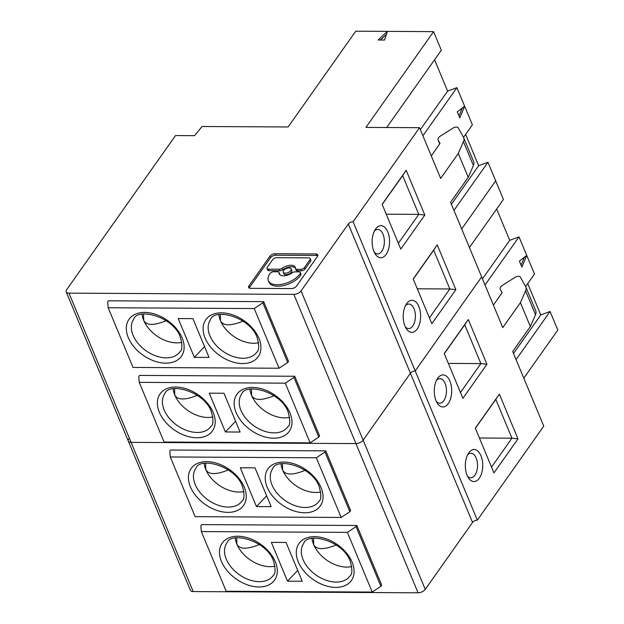 <?xml version="1.0" encoding="UTF-8"?>
<svg xmlns="http://www.w3.org/2000/svg" width="624" height="624" viewBox="0 0 624 624"><rect width="100%" height="100%" fill="white"/><g stroke="black" fill="none" stroke-linecap="round" stroke-linejoin="round"><path stroke-width="0.94" d="M457.283 111.891L464.638 106.228L459.779 117.881L457.283 111.891M174.626 388.627L174.751 394.953A28.291 18.751 35.2 0 1 173.113 388.861M374.244 252.236A12.262 6.661 90.3 0 0 377.629 253.968A12.262 6.661 90.3 0 0 383.651 247.12A12.262 6.661 90.3 0 0 382.996 234.203A12.262 6.661 90.3 0 0 377.762 229.445A12.262 6.661 90.3 0 0 374.361 231.13M402.628 175.578L406.185 170.297L424.819 215.062L418.782 214.367L402.628 175.578L382.2 204.493M424.819 215.062L400.772 249.101L382.138 204.337L406.185 170.297M197.27 395.312C184.985 400.319 177.481 400.202 174.751 394.953A28.291 18.751 -144.8 0 0 212.854 416.933M285.285 383.159L310.128 442.845L318.77 437.096L293.927 377.411L294.746 376.256L139.55 375.414L138.739 376.568L139.238 382.356L285.285 383.159L293.927 377.411M318.77 437.096L319.589 435.942L294.746 376.256M433.586 31.629L355.75 31.2L288.101 126.968L202.106 126.5L194.524 135.665L175.523 135.564L66.667 289.661A5.655 2.917 157.4 0 0 66.191 291.86A5.655 2.917 157.4 0 0 68.968 293.147L293.834 294.372A5.655 2.917 157.4 0 0 301.033 290.94L348.309 224.016A3.775 1.942 157.4 0 1 353.106 221.723L419.539 127.686L365.929 127.397L433.586 31.629L441.316 50.201L386.708 127.507M384.493 40.045L378.128 40.006L387.426 31.372L384.493 40.045M275.028 253.734A3.978 2.051 -22.6 0 0 269.974 256.144L248.96 285.893A3.978 2.051 -22.6 0 0 248.625 287.446A3.978 2.051 -22.6 0 0 250.575 288.343L291.408 288.569A3.978 2.051 -22.6 0 0 296.462 286.159L317.483 256.402A3.978 2.051 -22.6 0 0 317.811 254.857A3.978 2.051 -22.6 0 0 315.861 253.952L275.028 253.734L275.652 255.224A3.978 2.051 -22.6 0 0 270.598 257.634L249.577 287.391A3.978 2.051 -22.6 0 0 249.233 288.062M386.404 34.39L380.344 40.022M317.827 255.731A3.978 2.051 -22.6 0 0 316.485 255.45L275.652 255.224M279.084 272.797L279.7 274.287A2.98 1.537 -22.6 0 0 279.638 273.928L279.022 272.438A2.98 1.537 -22.6 0 0 277.555 271.76L273.757 271.736A2.98 1.537 -22.6 0 0 269.966 273.546L269.857 273.694A17.94 9.251 -22.6 0 0 268.359 280.667A17.94 9.251 -22.6 0 0 277.165 284.755A17.94 9.251 -22.6 0 0 299.988 273.858L300.706 275.207A2.98 1.537 -22.6 0 0 300.955 274.045L300.339 272.555A2.98 1.537 -22.6 0 0 298.873 271.877L295.074 271.853A2.98 1.537 -22.6 0 0 292.094 272.867A8.611 4.438 -22.6 0 1 283.491 275.8A8.611 4.438 -22.6 0 1 279.256 273.842A8.611 4.438 -22.6 0 1 279.084 272.797A2.98 1.537 -22.6 0 0 279.022 272.438M268.359 280.667L268.975 282.165A17.94 9.251 -22.6 0 0 277.789 286.244A17.94 9.251 -22.6 0 0 300.604 275.348M283.234 272.189L283.858 273.679A4.306 2.223 -22.6 0 0 285.971 274.661A4.306 2.223 -22.6 0 0 290.308 273.172A4.306 2.223 -22.6 0 0 291.814 270.371L291.19 268.882A4.306 2.223 -22.6 0 0 289.076 267.899A4.306 2.223 -22.6 0 0 284.739 269.389A4.306 2.223 -22.6 0 0 283.234 272.189A4.306 2.223 -22.6 0 0 285.347 273.172A4.306 2.223 -22.6 0 0 289.684 271.682A4.306 2.223 -22.6 0 0 291.19 268.882M282.329 268.195A8.611 4.438 -22.6 0 1 290.932 265.262A8.611 4.438 -22.6 0 1 295.168 267.22A8.611 4.438 -22.6 0 1 295.347 268.265A2.98 1.537 -22.6 0 0 295.409 268.632L296.026 270.122A2.98 1.537 -22.6 0 0 297.492 270.8L301.291 270.824A2.98 1.537 -22.6 0 0 305.081 269.014L310.596 261.206A2.98 1.537 -22.6 0 0 310.846 260.044L310.229 258.554A2.98 1.537 -22.6 0 0 308.763 257.876L276.557 257.696A2.98 1.537 -22.6 0 0 272.766 259.506L267.251 267.314A2.98 1.537 -22.6 0 0 267.002 268.476A2.98 1.537 -22.6 0 0 268.46 269.155L279.349 269.209A2.98 1.537 -22.6 0 0 282.329 268.195L282.953 269.693A8.611 4.438 -22.6 0 1 291.556 266.752A8.611 4.438 -22.6 0 1 295.347 268.024M267.002 268.476L267.618 269.966A2.98 1.537 -22.6 0 0 269.084 270.644L279.973 270.707A2.98 1.537 -22.6 0 0 282.953 269.693M300.339 272.555A2.98 1.537 -22.6 0 1 300.089 273.71L299.988 273.858M301.291 270.824L300.674 269.326A2.98 1.537 -22.6 0 0 304.465 267.517L305.081 269.014M310.229 258.554A2.98 1.537 -22.6 0 1 309.98 259.709L304.465 267.517M295.409 268.632A2.98 1.537 -22.6 0 0 296.868 269.311L300.674 269.326M348.309 224.016L410.42 373.23L363.145 440.154L410.42 373.23A3.775 1.942 157.4 0 1 415.217 370.937L481.65 276.9L415.217 370.937L477.329 520.151A3.775 1.942 157.4 0 0 472.532 522.444L425.256 589.368A5.655 2.917 157.4 0 1 418.057 592.8L193.19 591.568A5.655 2.917 157.4 0 1 190.414 590.281L128.302 441.074A5.655 2.917 157.4 0 1 128.778 438.867M353.106 221.723L415.217 370.937A3.775 1.942 157.4 0 0 410.42 373.23L472.532 522.444M462.306 108.03L458.983 115.978M434.561 59.771L447.603 91.104L420.358 129.667M263.687 301.649L108.498 300.807L107.679 301.961L108.178 307.749L254.225 308.552L262.876 302.804L263.687 301.649L288.53 361.335L287.719 362.489L262.876 302.804M143.567 314.02L143.699 320.346A28.291 18.751 35.2 0 1 142.054 314.254M310.128 442.845L164.081 442.042L139.238 382.356M473.398 165.524L463.46 141.648L458.289 153.457L468.226 177.333L473.398 165.524A14.149 7.293 -22.6 0 0 473.655 161.632L463.718 137.756A14.149 7.293 -22.6 0 0 463.531 137.366L458.203 127.826A3.775 1.942 -22.6 0 0 456.401 127.078A3.775 1.942 -22.6 0 0 452.969 128.138L440.638 135.938A5.655 2.917 -22.6 0 0 438.126 139.979A5.655 2.917 -22.6 0 0 438.204 140.135L440.037 143.419L431.285 155.914M463.46 141.648A14.149 7.293 -22.6 0 0 463.718 137.756M422.908 135.782L456.908 87.656L472.376 124.808L463.515 137.342M220.373 314.441L220.498 320.767A28.291 18.751 35.2 0 1 218.86 314.675M225.397 431.956L240.107 432.042L223.961 393.245L209.251 393.167L225.397 431.956L235.607 421.216M178.191 318.56L192.902 318.638L209.056 357.435L194.345 357.349L178.191 318.56M418.844 306.517A16.037 8.713 90.3 0 0 406.349 304.075A16.037 8.713 90.3 0 0 404.992 326.134A16.037 8.713 90.3 0 0 406.216 328.52A16.037 8.713 90.3 0 0 417.877 327.935A16.037 8.713 90.3 0 0 418.844 306.517M405.304 326.843A12.262 6.661 90.3 0 0 408.681 328.567A12.262 6.661 90.3 0 0 414.703 321.727A12.262 6.661 90.3 0 0 414.047 308.81A12.262 6.661 90.3 0 0 408.814 304.052A12.262 6.661 90.3 0 0 405.421 305.737M251.425 389.048L251.558 395.374A28.291 18.751 35.2 0 1 249.912 389.282M453.96 210.389L487.968 162.263L495.698 180.835L461.698 228.969L495.698 180.835L503.428 199.415L469.427 247.549M465.613 134.378L478.655 165.711L487.968 162.263M478.655 165.711L451.417 204.274M419.539 127.686L440.653 178.417L458.289 153.457M468.226 177.333L450.59 202.293L502.765 327.631L520.4 302.671L530.338 326.547L512.702 351.507L543.761 426.114L477.329 520.151M431.831 323.708L413.197 278.944L437.245 244.904L455.871 289.669L431.831 323.708M373.932 251.527A16.037 8.713 90.3 0 0 375.157 253.913A16.037 8.713 90.3 0 0 386.825 253.328A16.037 8.713 90.3 0 0 387.793 231.917A16.037 8.713 90.3 0 0 375.289 229.468A16.037 8.713 90.3 0 0 373.932 251.527M274.076 395.733C261.791 400.741 254.28 400.616 251.558 395.374A28.291 18.751 -144.8 0 0 289.661 417.355M413.26 279.1L433.688 250.185L449.834 288.974L455.871 289.669M417.3 288.803L449.834 288.974L429.406 317.897M437.245 244.904L433.688 250.185M456.908 87.656L447.603 91.104M68.968 293.147L131.079 442.361A5.655 2.917 157.4 0 1 128.302 441.074A5.655 2.917 157.4 0 0 131.079 442.361L355.945 443.586L131.079 442.361L193.19 591.568M301.033 290.94L363.145 440.154A5.655 2.917 157.4 0 1 355.945 443.586L418.057 592.8M398.354 243.29L418.782 214.367L386.24 214.196M254.225 308.552L279.068 368.238L287.719 362.489M279.068 368.238L133.021 367.435L108.178 307.749M258.601 342.748A28.291 18.751 35.2 0 1 220.498 320.767C223.228 326.017 230.732 326.134 243.017 321.126M204.547 346.609L194.345 357.349M181.802 342.334A28.291 18.751 35.2 0 1 143.699 320.346C146.422 325.595 153.933 325.712 166.218 320.705M519.394 261.097L526.75 255.442L521.89 267.095L519.394 261.097M236.738 537.841L236.863 544.167A28.291 18.751 35.2 0 1 235.225 538.075M436.355 401.45A12.262 6.661 90.3 0 0 439.741 403.174A12.262 6.661 90.3 0 0 445.762 396.334A12.262 6.661 90.3 0 0 445.107 383.417A12.262 6.661 90.3 0 0 439.873 378.659A12.262 6.661 90.3 0 0 436.472 380.344M464.74 324.792L468.296 319.511L486.931 364.276L480.893 363.581L464.74 324.792L444.311 353.707M486.931 364.276L462.883 398.315L444.249 353.551L468.296 319.511M259.381 544.526C247.096 549.533 239.593 549.409 236.863 544.167A28.291 18.751 -144.8 0 0 274.966 566.147M347.396 532.373L372.239 592.059L380.882 586.31L356.039 526.625L356.858 525.47L201.661 524.62L200.85 525.775L201.349 531.57L347.396 532.373L356.039 526.625M380.882 586.31L381.701 585.156L356.858 525.47M425.256 589.368L363.145 440.154A5.655 2.917 157.4 0 1 355.945 443.586L293.834 294.372M524.417 257.236L521.095 265.192M496.673 208.985L509.714 240.318L482.469 278.873M325.798 450.863L170.609 450.021L169.79 451.168L170.29 456.963L316.337 457.766L324.987 452.018L325.798 450.863L350.641 510.549L349.83 511.703L324.987 452.018M205.678 463.234L205.811 469.56A28.291 18.751 35.2 0 1 204.165 463.468M372.239 592.059L226.192 591.256L201.349 531.57M530.338 326.547L535.509 314.738A14.149 7.293 -22.6 0 0 535.766 310.838L525.829 286.97A14.149 7.293 -22.6 0 0 525.642 286.58L520.315 277.04A3.775 1.942 -22.6 0 0 518.513 276.292A3.775 1.942 -22.6 0 0 515.073 277.352L502.749 285.152A5.655 2.917 -22.6 0 0 500.237 289.193A5.655 2.917 -22.6 0 0 500.315 289.349L502.148 292.633L493.397 305.128M535.509 314.738L525.572 290.862A14.149 7.293 -22.6 0 0 525.829 286.97M485.02 284.996L519.02 236.87L534.487 274.022L525.626 286.556M282.485 463.655L282.61 469.981A28.291 18.751 35.2 0 1 280.972 463.889M287.508 581.17L302.219 581.248L286.073 542.459L271.362 542.373L287.508 581.17L297.718 570.422M240.302 467.766L255.013 467.852L271.167 506.649L256.456 506.563L240.302 467.766M480.956 455.731A16.037 8.713 90.3 0 0 468.46 453.289A16.037 8.713 90.3 0 0 467.103 475.348A16.037 8.713 90.3 0 0 468.328 477.734A16.037 8.713 90.3 0 0 479.989 477.149A16.037 8.713 90.3 0 0 480.956 455.731M467.415 476.057A12.262 6.661 90.3 0 0 470.792 477.781A12.262 6.661 90.3 0 0 476.814 470.941A12.262 6.661 90.3 0 0 476.159 458.024A12.262 6.661 90.3 0 0 470.925 453.266A12.262 6.661 90.3 0 0 467.532 454.951M313.537 538.262L313.669 544.588A28.291 18.751 35.2 0 1 312.023 538.496M523.809 378.183L557.809 330.049L550.079 311.477L516.071 359.603M527.725 283.592L540.766 314.925L550.079 311.477M540.766 314.925L513.529 353.48M493.943 472.922L475.309 428.158L499.356 394.118L517.982 438.883L493.943 472.922M436.043 400.741A16.037 8.713 90.3 0 0 437.268 403.127A16.037 8.713 90.3 0 0 448.937 402.542A16.037 8.713 90.3 0 0 449.904 381.124A16.037 8.713 90.3 0 0 437.401 378.682A16.037 8.713 90.3 0 0 436.043 400.741M336.188 544.947C323.903 549.955 316.391 549.83 313.669 544.588A28.291 18.751 -144.8 0 0 351.772 566.569M475.371 428.314L495.799 399.391L511.945 438.188L517.982 438.883M479.411 438.009L511.945 438.188L491.517 467.103M499.356 394.118L495.799 399.391M519.02 236.87L509.714 240.318M460.465 392.496L480.893 363.581L448.352 363.41M316.337 457.766L341.18 517.452L349.83 511.703M341.18 517.452L195.133 516.649L170.29 456.963M320.713 491.962A28.291 18.751 35.2 0 1 282.61 469.981C285.34 475.223 292.843 475.348 305.128 470.34M266.659 495.823L256.456 506.563M243.914 491.54A28.291 18.751 35.2 0 1 205.811 469.56C208.533 474.809 216.044 474.926 228.322 469.919M525.572 290.862L520.4 302.671M236.161 412.667A32.066 21.247 35.2 0 1 252.525 387.442A32.066 21.247 35.2 0 1 290.004 412.955A32.066 21.247 35.2 0 1 273.64 438.181A32.066 21.247 35.2 0 1 236.161 412.667M240.958 410.374A28.291 18.751 35.2 0 1 241.605 394.181C245.201 382.434 281.096 391.373 288.148 412.097C290.378 420.287 290.269 425.194 287.82 426.832A28.291 18.751 35.2 0 1 263.897 431.012A28.291 18.751 35.2 0 1 240.958 410.374M316.485 255.45L315.861 253.952M248.96 285.893L249.577 287.391M269.974 256.144L270.598 257.634M300.089 273.71L300.706 275.207M309.98 259.709L310.596 261.206M269.084 270.644L268.46 269.155M279.973 270.707L279.349 269.209M297.492 270.8L296.868 269.311M182.146 337.935A32.066 21.247 35.2 0 1 165.781 363.152A32.066 21.247 35.2 0 1 128.302 337.639A32.066 21.247 35.2 0 1 144.667 312.421A32.066 21.247 35.2 0 1 182.146 337.935M179.962 351.803A28.291 18.751 35.2 0 1 156.039 355.992A28.291 18.751 35.2 0 1 133.099 335.345A28.291 18.751 35.2 0 1 133.747 319.153C137.342 307.414 173.23 316.352 180.289 337.077C182.52 345.205 182.411 350.119 179.962 351.803M159.354 412.246A32.066 21.247 35.2 0 1 175.718 387.028A32.066 21.247 35.2 0 1 213.197 412.534A32.066 21.247 35.2 0 1 196.841 437.759A32.066 21.247 35.2 0 1 159.354 412.246M164.159 409.952A28.291 18.751 35.2 0 1 164.798 393.76C168.402 382.013 204.29 390.952 211.349 411.676C213.572 419.866 213.463 424.772 211.021 426.41A28.291 18.751 35.2 0 1 187.091 430.599A28.291 18.751 35.2 0 1 164.159 409.952M256.768 352.225A28.291 18.751 35.2 0 1 232.838 356.413A28.291 18.751 35.2 0 1 209.906 335.767A28.291 18.751 35.2 0 1 210.545 319.574C214.149 307.827 250.037 316.766 257.096 337.49C259.327 345.626 259.217 350.532 256.768 352.225M258.944 338.348A32.066 21.247 35.2 0 1 242.588 363.574A32.066 21.247 35.2 0 1 205.109 338.06A32.066 21.247 35.2 0 1 221.465 312.835A32.066 21.247 35.2 0 1 258.944 338.348M439.748 143.84L438.204 140.135M298.272 561.873A32.066 21.247 35.2 0 1 314.636 536.656A32.066 21.247 35.2 0 1 352.115 562.169A32.066 21.247 35.2 0 1 335.751 587.387A32.066 21.247 35.2 0 1 298.272 561.873M303.069 559.588A28.291 18.751 35.2 0 1 303.716 543.395C307.312 531.648 343.208 540.587 350.259 561.311C352.49 569.501 352.381 574.408 349.931 576.038A28.291 18.751 35.2 0 1 326.009 580.226A28.291 18.751 35.2 0 1 303.069 559.588M244.257 487.141A32.066 21.247 35.2 0 1 227.893 512.366A32.066 21.247 35.2 0 1 190.414 486.853A32.066 21.247 35.2 0 1 206.778 461.627A32.066 21.247 35.2 0 1 244.257 487.141M242.073 501.017A28.291 18.751 35.2 0 1 218.15 505.206A28.291 18.751 35.2 0 1 195.211 484.559A28.291 18.751 35.2 0 1 195.858 468.367C199.454 456.62 235.342 465.559 242.401 486.283C244.631 494.419 244.522 499.325 242.073 501.017M221.465 561.46A32.066 21.247 35.2 0 1 237.83 536.234A32.066 21.247 35.2 0 1 275.309 561.748A32.066 21.247 35.2 0 1 258.952 586.973A32.066 21.247 35.2 0 1 221.465 561.46M226.27 559.166A28.291 18.751 35.2 0 1 226.91 542.974C230.513 531.227 266.401 540.166 273.46 560.89C275.683 569.08 275.574 573.986 273.133 575.624A28.291 18.751 35.2 0 1 249.202 579.805A28.291 18.751 35.2 0 1 226.27 559.166M318.88 501.431A28.291 18.751 35.2 0 1 294.949 505.619A28.291 18.751 35.2 0 1 272.017 484.981A28.291 18.751 35.2 0 1 272.657 468.788C276.26 457.041 312.148 465.98 319.207 486.704C321.438 494.84 321.329 499.746 318.88 501.431M321.056 487.562A32.066 21.247 35.2 0 1 304.699 512.78A32.066 21.247 35.2 0 1 267.22 487.274A32.066 21.247 35.2 0 1 283.577 462.049A32.066 21.247 35.2 0 1 321.056 487.562M66.191 291.86L128.302 441.074M439.741 143.848L438.126 139.979"/></g></svg>
